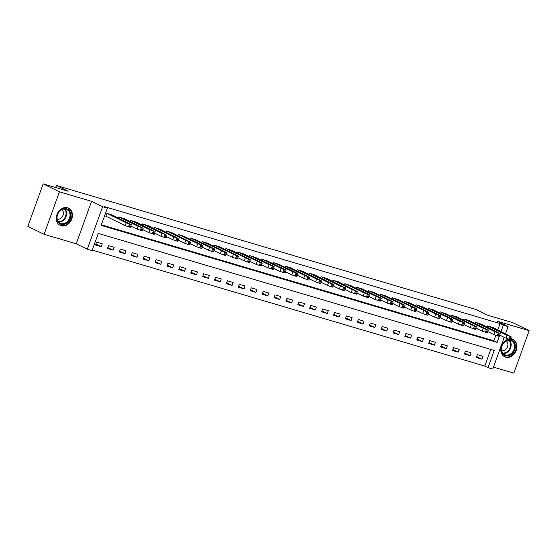 <?xml version="1.0" encoding="UTF-8"?>
<svg xmlns="http://www.w3.org/2000/svg" width="557" height="557" viewBox="0 0 557 557"><rect width="100%" height="100%" fill="white"/><g stroke="black" fill="none" stroke-linecap="round" stroke-linejoin="round"><path stroke-width="0.84" d="M61.145 225.752A9.553 7.701 116.1 0 0 71.561 219.59A9.553 7.701 116.1 0 0 68.574 208.214A9.553 7.701 116.1 0 0 67.599 207.838A9.553 7.701 116.1 0 0 57.183 213.992A9.553 7.701 116.1 0 0 60.17 225.376A9.553 7.701 116.1 0 0 61.145 225.752M508.471 339.171A9.553 7.701 116.1 0 0 501.035 347.457A9.553 7.701 116.1 0 0 504.684 356.752A9.553 7.701 116.1 0 0 505.659 357.134A9.553 7.701 116.1 0 0 516.074 350.973A9.553 7.701 116.1 0 0 513.088 339.596A9.553 7.701 116.1 0 0 512.113 339.213A9.553 7.701 116.1 0 0 511.396 339.046M504.203 337.333L492.778 369.075L488.023 367.662L494.226 350.437L98.255 233.404L92.051 250.636L87.296 249.23L102.592 206.731L107.355 208.137L101.151 225.362L497.123 342.395L499.733 335.14M76.232 243.813L91.536 201.314L59.411 191.817L43.154 183.852L27.85 226.351L44.107 234.316L76.232 243.813L87.296 249.23M493.481 367.133L513.846 373.148L529.15 330.649L497.025 321.152L508.081 326.569L505.526 333.678M92.26 250.065L484.771 366.074L488.023 367.662M59.411 191.817L44.107 234.316M43.154 183.852L68.135 191.232L56.431 185.502L476.193 309.567L487.904 315.297L512.893 322.684L529.15 330.649M484.771 366.074L490.766 349.413M483.01 356.341L477.3 354.649L476.263 357.524L481.972 359.209L483.01 356.341M471.111 352.818L465.401 351.133L464.364 354.001L470.08 355.693L471.111 352.818M459.212 349.302L453.502 347.617L452.465 350.485L458.181 352.177L459.212 349.302M447.313 345.786L441.604 344.101L440.566 346.969L446.282 348.661L447.313 345.786M435.414 342.27L429.705 340.585L428.674 343.453L434.383 345.145L435.414 342.27M423.515 338.753L417.806 337.069L416.775 339.937L422.484 341.629L423.515 338.753M411.623 335.237L405.907 333.552L404.876 336.421L410.586 338.113L411.623 335.237M399.724 331.721L394.008 330.036L392.977 332.905L398.687 334.597L399.724 331.721M387.825 328.205L382.116 326.52L381.079 329.389L386.788 331.074L387.825 328.205M375.926 324.689L370.217 322.997L369.18 325.873L374.889 327.558L375.926 324.689M364.027 321.173L358.318 319.481L357.281 322.357L362.997 324.042L364.027 321.173M352.128 317.657L346.419 315.965L345.382 318.841L351.098 320.526L352.128 317.657M340.23 314.141L334.52 312.449L333.483 315.325L339.199 317.01L340.23 314.141M328.331 310.625L322.621 308.933L321.591 311.809L327.3 313.494L328.331 310.625M316.432 307.109L310.722 305.417L309.692 308.293L315.401 309.977L316.432 307.109M304.54 303.593L298.824 301.901L297.793 304.776L303.502 306.461L304.54 303.593M292.641 300.07L286.925 298.385L285.894 301.253L291.603 302.945L292.641 300.07M280.742 296.554L275.033 294.869L273.995 297.737L279.705 299.429L280.742 296.554M268.843 293.038L263.134 291.353L262.096 294.221L267.806 295.913L268.843 293.038M256.944 289.522L251.235 287.837L250.197 290.705L255.914 292.397L256.944 289.522M245.045 286.006L239.336 284.321L238.299 287.189L244.015 288.881L245.045 286.006M233.146 282.49L227.437 280.805L226.407 283.673L232.116 285.365L233.146 282.49M221.247 278.973L215.538 277.289L214.508 280.157L220.217 281.842L221.247 278.973M209.348 275.457L203.639 273.772L202.609 276.641L208.318 278.326L209.348 275.457M197.457 271.941L191.74 270.249L190.71 273.125L196.419 274.81L197.457 271.941M185.558 268.425L179.841 266.733L178.811 269.609L184.52 271.294L185.558 268.425M173.659 264.909L167.949 263.217L166.912 266.093L172.621 267.778L173.659 264.909M161.76 261.393L156.051 259.701L155.013 262.577L160.722 264.262L161.76 261.393M149.861 257.877L144.152 256.185L143.114 259.061L148.83 260.746L149.861 257.877M137.962 254.361L132.253 252.669L131.215 255.545L136.931 257.23L137.962 254.361M126.063 250.838L120.354 249.153L119.323 252.022L125.033 253.714L126.063 250.838M114.164 247.322L108.455 245.637L107.424 248.506L113.134 250.197L114.164 247.322M102.272 243.806L96.556 242.121L95.525 244.989L101.235 246.681L102.272 243.806M497.798 329.89L500.068 323.568L104.103 206.543L107.355 208.137M101.353 224.791L493.871 340.8L495.814 335.391M493.321 327.697L487.64 325.936L487.243 327.036M481.422 324.181L475.741 322.419L475.344 323.52M469.523 320.665L463.842 318.896L463.445 320.003M457.624 317.149L451.943 315.38L451.546 316.487M445.725 313.633L440.044 311.864L439.647 312.964M433.826 310.117L428.145 308.348L427.748 309.448M421.928 306.601L416.246 304.832L415.849 305.932M410.036 303.085L404.347 301.316L403.95 302.416M398.137 299.569L392.448 297.8L392.058 298.9M386.238 296.052L380.556 294.284L380.159 295.384M374.339 292.536L368.657 290.768L368.261 291.868M362.44 289.02L356.759 287.252L356.362 288.352M350.541 285.504L344.86 283.736L344.463 284.836M338.642 281.981L332.961 280.22L332.564 281.32M326.743 278.465L321.062 276.704L320.665 277.804M314.844 274.949L309.163 273.188L308.766 274.288M302.952 271.433L297.264 269.672L296.867 270.772M291.053 267.917L285.365 266.149L284.975 267.256M279.154 264.401L273.473 262.632L273.076 263.733M267.256 260.885L261.574 259.116L261.177 260.216M255.357 257.369L249.675 255.6L249.278 256.7M243.458 253.853L237.776 252.084L237.379 253.184M231.559 250.337L225.877 248.568L225.481 249.668M219.66 246.821L213.979 245.052L213.582 246.152M207.761 243.305L202.08 241.536L201.683 242.636M195.869 239.788L190.181 238.02L189.784 239.12M183.97 236.272L178.282 234.504L177.892 235.604M172.071 232.756L166.39 230.988L165.993 232.088M160.172 229.233L154.491 227.472L154.094 228.572M148.273 225.717L142.592 223.956L142.195 225.056M136.374 222.201L130.693 220.44L130.296 221.54M124.476 218.685L118.794 216.924L118.397 218.024M112.577 215.169L106.895 213.401L105.865 216.276L106.338 216.415M56.431 185.502L55.686 187.556M91.536 201.314L102.592 206.731M500.068 323.568L503.326 325.163L508.081 326.569M501.049 331.485L503.326 325.163M493.871 340.8L497.123 342.395M476.604 356.577L481.972 359.209M95.867 244.05L101.235 246.681M107.759 247.566L113.134 250.197M119.658 251.082L125.033 253.714M131.556 254.598L136.931 257.23M143.455 258.114L148.83 260.746M155.354 261.63L160.722 264.262M167.253 265.146L172.621 267.778M179.152 268.662L184.52 271.294M191.051 272.178L196.419 274.81M202.95 275.694L208.318 278.326M214.842 279.217L220.217 281.842M226.741 282.733L232.116 285.365M238.64 286.249L244.015 288.881M250.539 289.765L255.914 292.397M262.438 293.281L267.806 295.913M274.336 296.797L279.705 299.429M286.235 300.314L291.603 302.945M298.134 303.83L303.502 306.461M310.033 307.346L315.401 309.977M321.925 310.862L327.3 313.494M333.824 314.378L339.199 317.01M345.723 317.894L351.098 320.526M357.622 321.41L362.997 324.042M369.521 324.926L374.889 327.558M381.42 328.449L386.788 331.074M393.319 331.965L398.687 334.597M405.218 335.481L410.586 338.113M417.109 338.997L422.484 341.629M429.008 342.513L434.383 345.145M440.907 346.029L446.282 348.661M452.806 349.545L458.181 352.177M464.705 353.061L470.08 355.693M492.868 327.481L511.131 336.797L506.974 335.314L488.113 326.075M499.65 335.105L505.944 338.183L506.974 335.314M508.534 335.321L502.045 332.675L508.471 335.495M512.134 336.985L511.103 339.861L505.944 338.183M480.976 323.965L499.232 333.281L495.076 331.798L476.214 322.559M487.751 331.589L494.045 334.666L495.076 331.798M496.635 331.805L490.146 329.159L496.572 331.979M500.235 333.469L499.204 336.344L494.045 334.666M469.078 320.449L487.333 329.765L483.177 328.282L464.315 319.043M475.852 328.073L482.146 331.15L483.177 328.282M484.736 328.289L478.254 325.643L484.674 328.463M488.336 329.953L487.305 332.828L482.146 331.15M457.179 316.933L475.434 326.249L471.278 324.766L452.416 315.527M463.953 324.557L470.247 327.634L471.278 324.766M472.844 324.773L466.355 322.127L472.782 324.947M476.444 326.437L475.406 329.312L470.247 327.634M445.28 313.417L464.141 322.656L462.589 322.447L440.517 312.011M452.054 321.034L458.348 324.118L459.379 321.25M460.945 321.257L454.456 318.611L460.883 321.431M464.545 322.921L463.508 325.796L458.348 324.118M504.196 342.395A8.264 6.67 -63.9 0 1 514 342.151A8.264 6.67 -63.9 0 1 512.537 353.437A8.264 6.67 -63.9 0 1 502.734 353.681A8.264 6.67 -63.9 0 1 504.196 342.395M511.904 352.866A7.652 6.176 116.1 0 0 511.41 340.884A7.652 6.176 116.1 0 0 504.182 342.646A7.652 6.176 116.1 0 0 504.677 354.635A7.652 6.176 116.1 0 0 511.904 352.866M501.725 350.611A5.452 4.393 116.1 0 0 506.041 349.072A5.452 4.393 116.1 0 0 506.424 341.016M503.869 356.271A9.49 7.652 116.1 0 0 504.189 356.438A9.49 7.652 116.1 0 0 513.15 354.259A9.49 7.652 116.1 0 0 512.544 339.394A9.49 7.652 116.1 0 0 512.21 339.241M61.061 224.29A8.264 6.67 -63.9 0 1 57.427 214.64A8.264 6.67 -63.9 0 1 66.645 208.784A8.264 6.67 -63.9 0 1 70.279 218.435A8.264 6.67 -63.9 0 1 61.061 224.29M66.116 209.202A7.652 6.176 116.1 0 0 57.768 214.139A7.652 6.176 116.1 0 0 60.163 223.253A7.652 6.176 116.1 0 0 60.943 223.559A7.652 6.176 116.1 0 0 69.291 218.623A7.652 6.176 116.1 0 0 66.896 209.509A7.652 6.176 116.1 0 0 66.116 209.202M59.355 224.896A9.49 7.652 116.1 0 0 59.676 225.063A9.49 7.652 116.1 0 0 60.65 225.439A9.49 7.652 116.1 0 0 70.997 219.319A9.49 7.652 116.1 0 0 68.031 208.012A9.49 7.652 116.1 0 0 67.696 207.865M57.211 219.235A5.452 4.393 116.1 0 0 62.725 215.991A5.452 4.393 116.1 0 0 61.911 209.634M433.381 309.901L452.242 319.14L450.69 318.931L428.618 308.487M440.155 317.518L446.449 320.602L447.487 317.734M449.046 317.741L442.557 315.095L448.984 317.915M452.646 319.405L451.609 322.273L446.449 320.602M421.482 306.378L440.343 315.624L438.791 315.415L416.727 304.971M428.263 314.002L434.551 317.086L435.588 314.218M437.148 314.218L430.658 311.579L437.085 314.392M440.747 315.889L439.71 318.757L434.551 317.086M409.583 302.862L428.444 312.108L426.892 311.899L404.828 301.455M416.364 310.486L422.652 313.57L423.689 310.702M425.249 310.702L418.76 308.063L425.186 310.876M428.848 312.373L427.818 315.241L422.652 313.57M397.684 299.346L416.552 308.585L414.993 308.383L392.929 297.939M404.466 306.97L410.753 310.054L411.79 307.179M413.35 307.185L406.861 304.547L413.287 307.36M416.949 308.857L415.919 311.725L410.753 310.054M385.785 295.83L404.654 305.069L403.094 304.867L381.03 294.423M392.567 303.454L398.861 306.538L399.891 303.662M401.451 303.669L394.962 301.031L401.388 303.844M405.05 305.34L404.02 308.209L398.861 306.538M373.893 292.314L392.755 301.553L391.195 301.351L369.131 290.907M380.668 299.938L386.962 303.022L387.992 300.146M389.552 300.153L383.063 297.515L389.489 300.327M393.151 301.824L392.121 304.693L386.962 303.022M361.994 288.798L380.856 298.037L379.303 297.835L357.232 287.391M368.769 296.421L375.063 299.506L376.093 296.63M377.653 296.637L371.171 293.992L377.597 296.811M381.253 298.308L380.222 301.177L375.063 299.506M350.095 285.281L368.957 294.521L367.404 294.319L345.333 283.875M356.87 292.905L363.164 295.99L364.194 293.114M365.761 293.121L359.272 290.476L365.698 293.295M369.361 294.792L368.323 297.661L363.164 295.99M338.196 281.765L356.452 291.081L352.303 289.598L333.434 280.359M344.971 289.389L351.265 292.474L352.303 289.598M353.862 289.605L347.373 286.959L353.799 289.779M357.462 291.269L356.424 294.145L351.265 292.474M326.298 278.249L344.56 287.565L340.404 286.082L321.535 276.843M333.072 285.873L339.366 288.951L340.404 286.082M341.963 286.089L335.474 283.443L341.901 286.263M345.563 287.753L344.525 290.629L339.366 288.951M314.399 274.733L332.661 284.049L328.505 282.566L309.643 273.327M321.18 282.357L327.467 285.435L328.505 282.566M330.064 282.573L323.575 279.927L330.002 282.747M333.664 284.237L332.626 287.113L327.467 285.435M302.5 271.217L320.762 280.533L316.606 279.05L297.744 269.811M309.281 278.841L315.568 281.919L316.606 279.05M318.165 279.057L311.676 276.411L318.103 279.231M321.765 280.721L320.735 283.597L315.568 281.919M290.601 267.701L308.863 277.017L304.707 275.534L285.845 266.295M297.382 275.325L303.669 278.403L304.707 275.534M306.266 275.541L299.777 272.895L306.204 275.715M309.866 277.205L308.836 280.08L303.669 278.403M278.702 264.185L297.57 273.424L296.011 273.215L273.947 262.779M285.483 271.809L291.777 274.886L292.808 272.018M294.368 272.025L287.878 269.379L294.305 272.199M297.967 273.689L296.937 276.564L291.777 274.886M266.81 260.669L285.671 269.908L284.112 269.699L262.048 259.263M273.584 268.286L279.879 271.37L280.909 268.502M282.469 268.509L275.98 265.863L282.406 268.683M286.068 270.173L285.038 273.048L279.879 271.37M254.911 257.146L273.772 266.392L272.22 266.183L250.149 255.74M261.686 264.77L267.98 267.854L269.01 264.986M270.577 264.993L264.088 262.347L270.514 265.16M274.169 266.657L273.139 269.525L267.98 267.854M243.012 253.63L261.874 262.876L260.321 262.667L238.25 252.224M249.787 261.254L256.081 264.338L257.111 261.47M258.678 261.47L252.189 258.831L258.615 261.644M262.277 263.141L261.24 266.009L256.081 264.338M231.113 250.114L249.975 259.36L248.422 259.151L226.351 248.707M237.888 257.738L244.182 260.822L245.219 257.947M246.779 257.954L240.29 255.315L246.716 258.128M250.378 259.625L249.341 262.493L244.182 260.822M219.214 246.598L238.076 255.837L236.523 255.635L214.452 245.191M225.996 254.222L232.283 257.306L233.32 254.431M234.88 254.438L228.391 251.799L234.817 254.612M238.48 256.109L237.442 258.977L232.283 257.306M207.315 243.082L226.177 252.321L224.624 252.119L202.56 241.675M214.097 250.706L220.384 253.79L221.421 250.915M222.981 250.922L216.492 248.283L222.918 251.096M226.581 252.593L225.543 255.461L220.384 253.79M195.416 239.566L214.278 248.805L212.725 248.603L190.661 238.159M202.198 247.19L208.485 250.274L209.523 247.399M211.082 247.405L204.593 244.767L211.019 247.58M214.682 249.076L213.651 251.945L208.485 250.274M183.518 236.05L202.386 245.289L200.826 245.087L178.762 234.643M190.299 243.674L196.586 246.758L197.624 243.882M199.183 243.889L192.694 241.244L199.121 244.063M202.783 245.56L201.752 248.429L196.586 246.758M171.619 232.534L189.881 241.849L185.725 240.366L166.863 231.127M178.4 240.158L184.694 243.242L185.725 240.366M187.284 240.373L180.795 237.728L187.222 240.547M190.884 242.044L189.853 244.913L184.694 243.242M159.727 229.018L177.982 238.333L173.826 236.85L154.964 227.611M166.501 236.641L172.795 239.726L173.826 236.85M175.385 236.857L168.896 234.212L175.323 237.031M178.985 238.521L177.955 241.397L172.795 239.726M147.828 225.501L166.083 234.817L161.927 233.334L143.065 224.095M154.602 233.125L160.896 236.203L161.927 233.334M163.493 233.341L157.004 230.695L163.431 233.515M167.086 235.005L166.056 237.881L160.896 236.203M135.929 221.985L154.185 231.301L150.028 229.818L131.167 220.579M142.703 229.609L148.998 232.687L150.028 229.818M151.595 229.825L145.105 227.179L151.532 229.999M155.194 231.489L154.157 234.365L148.998 232.687M124.03 218.469L142.293 227.785L138.136 226.302L119.268 217.063M130.804 226.093L137.099 229.171L138.136 226.302M139.696 226.309L133.207 223.663L139.633 226.483M143.295 227.973L142.258 230.849L137.099 229.171M112.131 214.953L130.394 224.269L126.237 222.786L107.369 213.547M105.893 216.2L125.2 225.655L126.237 222.786M127.797 222.793L121.308 220.147L127.734 222.967M131.396 224.457L130.359 227.333L125.2 225.655M510.101 339.666L511.131 336.797M509.147 339.387L510.177 336.512M505.415 333.789L505.234 334.291M498.202 336.15L499.232 333.281M497.248 335.871L498.278 332.995M493.516 330.273L493.335 330.774M486.303 332.633L487.333 329.765M485.349 332.355L486.386 329.479M481.617 326.757L481.436 327.258M474.404 329.117L475.434 326.249M473.45 328.839L474.487 325.963M469.718 323.241L469.537 323.742M462.505 325.601L463.535 322.726M461.551 325.316L462.589 322.447M457.819 319.725L457.638 320.226M509.551 340.383A7.652 6.176 -63.9 0 1 508.513 351.209A7.652 6.176 -63.9 0 1 503.138 353.472M502.811 353.068A7.401 5.974 116.1 0 0 508.068 350.882A7.401 5.974 116.1 0 0 509.028 340.369M65.037 209.007A7.652 6.176 -63.9 0 1 65.684 217.432A7.652 6.176 -63.9 0 1 58.624 222.097M58.297 221.693A7.401 5.974 116.1 0 0 65.176 217.188A7.401 5.974 116.1 0 0 64.515 208.986M450.606 322.085L451.643 319.21M449.652 321.8L450.69 318.931M445.92 316.209L445.739 316.71M438.707 318.569L439.745 315.694M437.753 318.284L438.791 315.415M434.028 312.693L433.84 313.194M426.808 315.053L427.846 312.178M425.861 314.768L426.892 311.899M422.129 309.177L421.948 309.678M414.909 311.537L415.947 308.662M413.962 311.252L414.993 308.383M410.231 305.661L410.049 306.162M403.017 308.021L404.048 305.145M402.063 307.736L403.094 304.867M398.332 302.145L398.151 302.646M391.118 304.498L392.149 301.629M390.165 304.219L391.195 301.351M386.433 298.629L386.252 299.13M379.22 300.982L380.25 298.113M378.266 300.703L379.303 297.835M374.534 295.106L374.353 295.614M367.321 297.466L368.351 294.597M366.367 297.187L367.404 294.319M362.635 291.59L362.454 292.098M355.422 293.95L356.452 291.081M354.468 293.671L355.505 290.796M350.736 288.073L350.555 288.582M343.523 290.434L344.56 287.565M342.569 290.155L343.606 287.28M338.837 284.557L338.656 285.066M331.624 286.918L332.661 284.049M330.677 286.639L331.707 283.764M326.945 281.041L326.764 281.543M319.725 283.402L320.762 280.533M318.778 283.123L319.809 280.248M315.046 277.525L314.865 278.027M307.826 279.886L308.863 277.017M306.879 279.607L307.91 276.732M303.147 274.009L302.966 274.51M295.934 276.369L296.965 273.494M294.98 276.091L296.011 273.215M291.248 270.493L291.067 270.994M284.035 272.853L285.066 269.978M283.081 272.568L284.112 269.699M279.349 266.977L279.168 267.478M272.136 269.337L273.167 266.462M271.182 269.052L272.22 266.183M267.451 263.461L267.269 263.962M260.237 265.821L261.268 262.946M259.284 265.536L260.321 262.667M255.552 259.945L255.371 260.446M248.338 262.305L249.369 259.43M247.385 262.02L248.422 259.151M243.653 256.429L243.472 256.93M236.44 258.789L237.477 255.914M235.486 258.504L236.523 255.635M231.754 252.913L231.573 253.414M224.541 255.273L225.578 252.398M223.594 254.988L224.624 252.119M219.862 249.397L219.681 249.898M212.642 251.75L213.679 248.882M211.695 251.472L212.725 248.603M207.963 245.881L207.782 246.382M200.743 248.234L201.78 245.365M199.796 247.956L200.826 245.087M196.064 242.358L195.883 242.866M188.851 244.718L189.881 241.849M187.897 244.439L188.927 241.564M184.165 238.842L183.984 239.35M176.952 241.202L177.982 238.333M175.998 240.923L177.029 238.048M172.266 235.326L172.085 235.834M165.053 237.686L166.083 234.817M164.099 237.407L165.137 234.532M160.367 231.809L160.186 232.318M153.154 234.17L154.185 231.301M152.2 233.891L153.238 231.016M148.468 228.293L148.287 228.795M141.255 230.654L142.293 227.785M140.301 230.375L141.339 227.5M136.569 224.777L136.388 225.279M129.356 227.138L130.394 224.269M128.402 226.859L129.44 223.984M124.671 221.261L124.49 221.763"/></g></svg>
